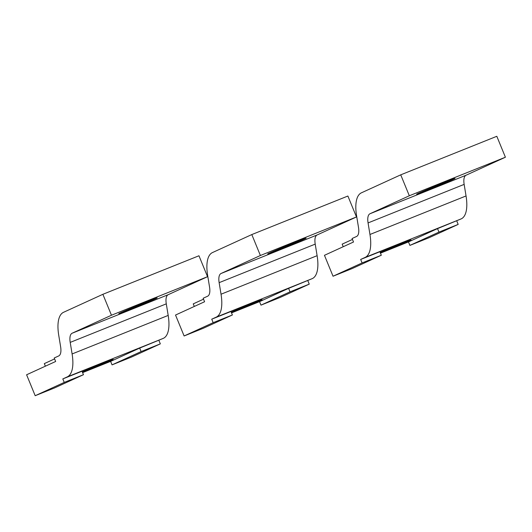 <?xml version="1.0" encoding="UTF-8"?>
<svg xmlns="http://www.w3.org/2000/svg" width="532" height="532" viewBox="0 0 532 532"><rect width="100%" height="100%" fill="white"/><g stroke="black" fill="none" stroke-linecap="round" stroke-linejoin="round"><path stroke-width="0.8" d="M260.387 255.5L251.809 234.565L347.888 196.029L356.473 216.956L260.387 255.5L221.073 273.488L317.152 234.951L356.473 216.956M317.112 255.679L221.033 294.223A37.706 15.202 68.1 0 1 216.205 317.145L312.284 278.608A37.706 15.202 68.1 0 0 317.112 255.679L315.217 244.122A15.082 6.078 68.1 0 1 317.152 234.951M312.284 278.608L288.603 288.357L290.033 291.842L260.979 305.142L259.543 301.651L288.603 288.357M260.979 305.142L280.191 297.435L309.252 284.135L307.822 280.65M221.033 294.223L219.137 282.658A15.082 6.078 68.1 0 1 221.073 273.488M213.166 322.678L211.736 319.187L230.955 311.479L232.384 314.971L213.166 322.678L184.112 335.971L175.527 315.044L204.587 301.744L203.157 298.259L207.62 296.218A15.082 6.078 68.1 0 0 209.548 287.047L207.653 275.483A37.706 15.202 68.1 0 1 212.487 252.56L251.809 234.565M216.205 317.145L211.736 319.187M231.533 312.889L259.543 301.651M203.53 299.17L193.242 303.878L194.3 306.452M232.384 314.971L203.33 328.264L184.112 335.971M309.252 284.135L290.033 291.842M231.214 312.118A19.797 0.346 -22.3 0 1 250.984 303.938A19.797 0.346 -22.3 0 1 262.116 299.716A19.797 0.346 -22.3 0 1 260.613 300.487A19.797 0.346 -22.3 0 1 231.407 312.59M304.53 239.008A20.741 0.366 -22.3 0 1 283.097 248.025A20.741 0.366 -22.3 0 1 267.729 253.944A20.741 0.366 -22.3 0 1 269.298 253.139A20.741 0.366 -22.3 0 1 290.731 244.122A20.741 0.366 -22.3 0 1 306.106 238.203A20.741 0.366 -22.3 0 1 304.53 239.008M409.321 195.763L400.736 174.835L496.815 136.292L505.4 157.226L409.321 195.763L369.999 213.751L466.079 175.214L505.4 157.226M466.045 195.949L369.959 234.486A37.706 15.202 68.1 0 1 365.132 257.408L461.211 218.871A37.706 15.202 68.1 0 0 466.045 195.949L464.15 184.385A15.082 6.078 68.1 0 1 466.079 175.214M461.211 218.871L437.53 228.62L438.96 232.112L409.906 245.405L408.476 241.92L437.53 228.62M409.906 245.405L429.118 237.698L458.178 224.404L456.749 220.913M369.959 234.486L368.064 222.921A15.082 6.078 68.1 0 1 369.999 213.751M362.099 262.941L360.663 259.45L379.881 251.742L381.311 255.234L362.099 262.941L333.039 276.234L324.454 255.307L353.514 242.013L352.084 238.522L356.546 236.481A15.082 6.078 68.1 0 0 358.482 227.31L356.586 215.746A37.706 15.202 68.1 0 1 361.414 192.823L400.736 174.835M365.132 257.408L360.663 259.45M380.46 253.159L408.476 241.92M352.457 239.44L342.169 244.141L343.226 246.715M381.311 255.234L352.257 268.527L333.039 276.234M458.178 224.404L438.96 232.112M380.141 252.381A19.797 0.346 -22.3 0 1 399.911 244.201A19.797 0.346 -22.3 0 1 411.043 239.985A19.797 0.346 -22.3 0 1 409.54 240.75A19.797 0.346 -22.3 0 1 380.333 252.853M453.457 179.271A20.741 0.366 -22.3 0 1 432.024 188.288A20.741 0.366 -22.3 0 1 416.656 194.207A20.741 0.366 -22.3 0 1 418.225 193.402A20.741 0.366 -22.3 0 1 439.658 184.385A20.741 0.366 -22.3 0 1 455.033 178.466A20.741 0.366 -22.3 0 1 453.457 179.271M111.461 315.23L102.882 294.302L198.961 255.766L207.547 276.693L111.461 315.23L72.139 333.225L168.225 294.681L207.547 276.693M168.185 315.416L72.106 353.953A37.706 15.202 68.1 0 1 67.278 376.875L163.357 338.339A37.706 15.202 68.1 0 0 168.185 315.416L166.29 303.852A15.082 6.078 68.1 0 1 168.225 294.681M163.357 338.339L139.677 348.088L141.106 351.579L112.053 364.872L110.616 361.388L139.677 348.088M112.053 364.872L131.264 357.165L160.325 343.872L158.895 340.38M72.106 353.953L70.211 342.395A15.082 6.078 68.1 0 1 72.139 333.225M64.239 382.408L62.809 378.924L82.028 371.216L83.458 374.701L64.239 382.408L35.185 395.708L26.6 374.774L55.661 361.481L54.224 357.989L58.693 355.948A15.082 6.078 68.1 0 0 60.621 346.778L58.726 335.22A37.706 15.202 68.1 0 1 63.561 312.291L102.882 294.302M67.278 376.875L62.809 378.924M82.606 372.626L110.616 361.388M54.603 358.907L44.316 363.615L45.373 366.189M83.458 374.701L54.397 388.001L35.185 395.708M160.325 343.872L141.106 351.579M82.287 371.848A19.797 0.346 -22.3 0 1 102.058 363.675A19.797 0.346 -22.3 0 1 113.183 359.452A19.797 0.346 -22.3 0 1 111.687 360.224A19.797 0.346 -22.3 0 1 82.48 372.32M155.603 298.745A20.741 0.366 -22.3 0 1 134.17 307.762A20.741 0.366 -22.3 0 1 118.802 313.674A20.741 0.366 -22.3 0 1 120.372 312.869A20.741 0.366 -22.3 0 1 141.805 303.858A20.741 0.366 -22.3 0 1 157.173 297.94A20.741 0.366 -22.3 0 1 155.603 298.745M219.137 282.658L315.217 244.122M368.064 222.921L464.15 184.385M70.211 342.395L166.29 303.852"/></g></svg>
